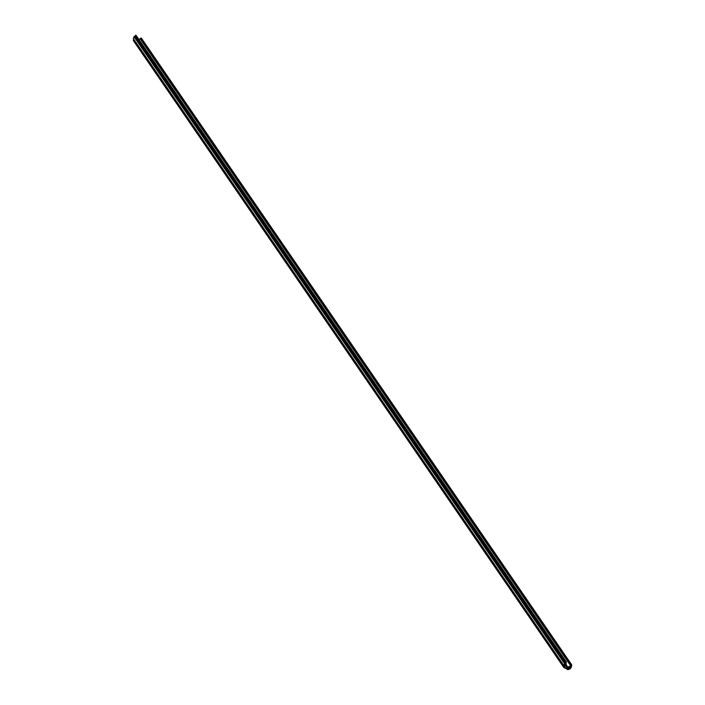 <?xml version="1.0" encoding="UTF-8"?>
<svg xmlns="http://www.w3.org/2000/svg" width="705" height="705" viewBox="0 0 705 705"><rect width="100%" height="100%" fill="white"/><g stroke="black" fill="none" stroke-linecap="round" stroke-linejoin="round"><path stroke-width="1.06" d="M133.738 39.489L133.43 40.696L563.78 667.291M566.186 661.96L135.986 35.25L134.038 36.678L133.307 38.863L563.656 665.458M571.455 664.753L141.308 38.035L138.876 39.462M570.671 665.758L571.729 664.859L571.367 667.115L570.248 668.719L567.957 669.706A21.256 20.639 145.5 0 0 564.106 667.697L563.692 665.291L565.948 662.127L566.406 662.074L566.009 663.317L566.661 666.392L566.186 666.604L565.551 663.722A0.961 0.925 -34.5 0 1 564.987 663.802L564.291 665.432A0.961 0.925 -34.5 0 1 564.626 666.56L564.441 667.256A21.784 21.15 -34.5 0 1 568.142 669.204L568.644 668.666A0.961 0.925 -34.5 0 1 569.799 668.314L570.883 666.912A0.961 0.925 -34.5 0 1 570.574 666.348L567.543 667.309L570.671 665.758L140.251 38.934M563.692 665.291L133.271 38.467M564.458 663.502L134.038 36.678M565.013 663.264L134.584 36.44M565.56 663.026L135.14 36.202M565.948 662.127L135.527 35.303M566.15 666.516L564.661 664.348M568.142 669.204L566.432 666.71M568.292 669.168L566.564 666.657M568.644 668.666L567.781 667.415M569.799 668.314L568.891 667M569.922 668.278L569.014 666.948M567.56 666.992L566.441 665.353M567.666 666.912L566.371 665.026M571.297 664.868L140.868 38.044M563.815 667.124L133.395 40.308M133.712 39.55L564.141 666.375M133.307 38.863L563.727 665.687M135.986 35.25L566.406 662.074M564.652 664.366L566.186 666.604M566.556 665.873L567.543 667.309M141.308 38.035L571.729 664.859M133.43 40.696L563.85 667.52"/></g></svg>
